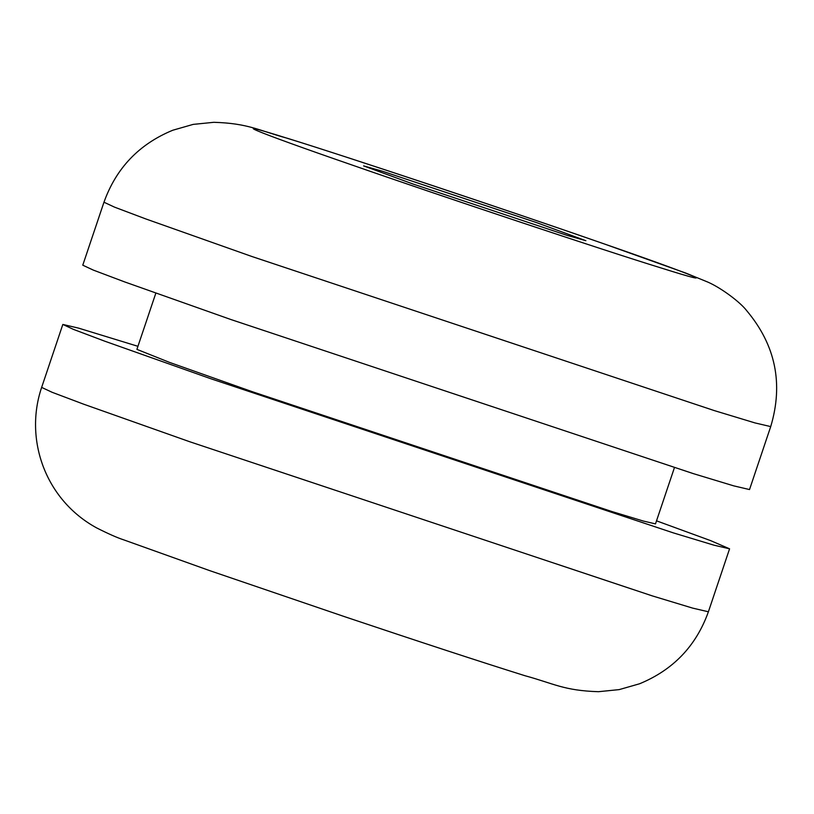 <?xml version="1.0" encoding="UTF-8"?>
<svg xmlns="http://www.w3.org/2000/svg" width="814" height="814" viewBox="0 0 814 814"><rect width="100%" height="100%" fill="white"/><g stroke="black" fill="none" stroke-linecap="round" stroke-linejoin="round"><path stroke-width="1.22" d="M659.452 267.45C606.562 251.221 437.016 194.719 351.149 164.703C254.222 131.237 220.604 117.175 290.008 139.143C342.898 155.362 512.454 211.864 598.321 241.88C695.237 275.346 728.856 289.408 659.452 267.45M382.377 171.215L363.604 165.893L412.942 183.995L567.093 235.368L585.856 240.69L536.528 222.588L382.377 171.215M656.522 520.838L710.602 540.618L729.578 548.819L713.878 545.156L673.29 532.865L210.826 378.744L104.731 341.178L73.341 329.344L62.831 324.44L78.531 328.113L137.942 346.316M155.83 293.162L136.915 349.369L169.505 362.393L252.025 391.605L611.711 511.477L643.284 521.031L655.494 523.89L674.409 467.684M103.968 202.218L82.774 265.181L93.284 270.085L124.674 281.919L230.769 319.485L693.233 473.595L733.821 485.887L749.521 489.56L770.716 426.597C783.556 383.679 775.559 345.044 746.703 310.673C740.445 302.381 721.692 288.207 708.027 282.173L685.826 273.077L602.869 243.447C504.792 209.279 353.663 158.883 287.566 138.329C258.465 130.413 248.524 123.372 213.858 122.304L193.172 124.389L172.792 130.23C139.123 144.098 116.188 168.091 103.968 202.218L114.479 207.122L145.859 218.956L251.953 256.522L714.417 410.632L755.005 422.924L770.716 426.597M729.578 548.819L708.394 611.782L692.683 608.119L652.095 595.828L189.631 441.707L83.537 404.141L52.157 392.307L41.646 387.403L62.831 324.44M708.394 611.782C696.174 645.909 673.229 669.902 639.57 683.77L619.179 689.611L598.494 691.697C563.827 690.628 553.896 683.587 524.796 675.671C480.28 661.711 420.156 642.022 344.434 616.615L209.625 570.604L123.647 539.824C117.389 537.81 108.425 533.852 96.754 527.96C45.096 499.867 24.064 439.153 41.646 387.403"/></g></svg>
